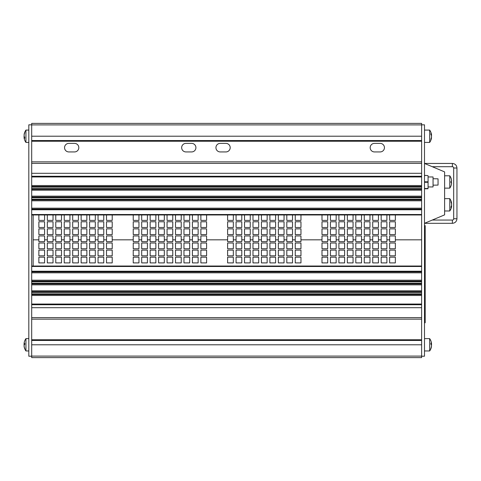 <?xml version="1.0" encoding="UTF-8"?>
<svg xmlns="http://www.w3.org/2000/svg" width="481" height="481" viewBox="0 0 481 481"><rect width="100%" height="100%" fill="white"/><g stroke="black" fill="none" stroke-linecap="round" stroke-linejoin="round"><path stroke-width="0.72" d="M424.501 124.826L424.501 356.217L421.621 356.217L421.621 124.826L424.501 124.826M374.458 151.93A4.275 4.275 180 0 1 370.184 147.655A4.275 4.275 180 0 1 374.458 143.38L380.17 143.38A4.275 4.275 180 0 1 384.445 147.655A4.275 4.275 180 0 1 380.17 151.93L374.458 151.93A4.275 4.275 -0 0 1 370.184 147.655A4.275 4.275 -0 0 1 374.458 143.38M68.819 151.93A4.275 4.275 180 0 1 64.55 147.655A4.275 4.275 180 0 1 68.819 143.38L74.537 143.38A4.275 4.275 180 0 1 78.806 147.655A4.275 4.275 180 0 1 74.537 151.93L68.819 151.93A4.275 4.275 -0 0 1 64.55 147.655A4.275 4.275 -0 0 1 68.819 143.38M185.937 151.93A4.275 4.275 180 0 1 181.662 147.655A4.275 4.275 180 0 1 185.937 143.38L191.648 143.38A4.275 4.275 180 0 1 195.917 147.655A4.275 4.275 180 0 1 191.648 151.93L185.937 151.93A4.275 4.275 -0 0 1 181.662 147.655A4.275 4.275 -0 0 1 185.937 143.38M220.214 151.93A4.275 4.275 180 0 1 215.939 147.655A4.275 4.275 180 0 1 220.214 143.38L225.926 143.38A4.275 4.275 180 0 1 230.195 147.655A4.275 4.275 180 0 1 225.926 151.93L220.214 151.93A4.275 4.275 -0 0 1 215.939 147.655A4.275 4.275 -0 0 1 220.214 143.38M31.686 357.611L421.621 357.611L31.686 357.611L421.621 357.611L31.686 357.611L31.686 123.389L421.621 123.389L31.686 123.389L421.621 123.389L421.621 124.826M74.537 143.38A4.275 4.275 -0 0 1 78.806 147.655A4.275 4.275 -0 0 1 74.537 151.93M380.17 143.38A4.275 4.275 -0 0 1 384.445 147.655A4.275 4.275 -0 0 1 380.17 151.93M225.926 143.38A4.275 4.275 -0 0 1 230.195 147.655A4.275 4.275 -0 0 1 225.926 151.93M191.648 143.38A4.275 4.275 -0 0 1 195.917 147.655A4.275 4.275 -0 0 1 191.648 151.93M31.686 197.06L421.621 197.06L31.686 197.06M31.686 199.892L421.621 199.892L31.686 199.892M31.686 209.091L421.621 209.091L31.686 209.091M31.686 214.977L421.621 214.977L421.621 239.827L395.346 239.827L395.346 241.654L389.628 241.654L389.628 235.943L395.346 235.943L395.346 239.827M31.686 161.856L421.621 161.856L31.686 161.856M31.686 186.46L421.621 186.46L31.686 186.46M31.686 189.292L421.621 189.292L31.686 189.292M31.686 283.94L421.621 283.94L31.686 283.94M31.686 281.108L421.621 281.108L31.686 281.108M31.686 271.909L421.621 271.909L31.686 271.909M31.686 266.023L421.621 266.023L421.621 239.827M421.621 357.611L421.621 356.217M31.686 319.143L421.621 319.143L31.686 319.143M31.686 294.54L421.621 294.54L31.686 294.54M31.686 291.708L421.621 291.708L31.686 291.708M31.686 124.826L28.812 124.826L28.812 356.217L31.686 356.217M344.612 248.737L338.901 248.737L338.901 243.025L344.612 243.025L344.612 248.737M353.066 255.82L347.354 255.82L347.354 250.108L353.066 250.108L353.066 255.82M347.354 262.903L347.354 257.191L353.066 257.191L353.066 262.903L347.354 262.903M361.526 255.82L355.808 255.82L355.808 250.108L361.526 250.108L361.526 255.82M355.808 262.903L355.808 257.191L361.526 257.191L361.526 262.903L355.808 262.903M353.066 214.977L353.066 220.4L347.354 220.4L347.354 214.977M364.267 255.82L364.267 250.108L369.979 250.108L369.979 255.82L364.267 255.82M361.526 214.977L361.526 220.4L355.808 220.4L355.808 214.977M364.267 262.903L364.267 257.191L369.979 257.191L369.979 262.903L364.267 262.903M369.979 214.977L369.979 220.4L364.267 220.4L364.267 214.977M372.721 255.82L372.721 250.108L378.433 250.108L378.433 255.82L372.721 255.82M378.433 214.977L378.433 220.4L372.721 220.4L372.721 214.977M372.721 262.903L372.721 257.191L378.433 257.191L378.433 262.903L372.721 262.903M386.886 214.977L386.886 220.4L381.174 220.4L381.174 214.977M381.174 255.82L381.174 250.108L386.886 250.108L386.886 255.82L381.174 255.82M395.346 214.977L395.346 220.4L389.628 220.4L389.628 214.977M381.174 262.903L381.174 257.191L386.886 257.191L386.886 262.903L381.174 262.903M327.705 214.977L327.705 220.4L321.993 220.4L321.993 214.977M389.628 255.82L389.628 250.108L395.346 250.108L395.346 255.82L389.628 255.82M336.159 214.977L336.159 220.4L330.447 220.4L330.447 214.977M389.628 262.903L389.628 257.191L395.346 257.191L395.346 262.903L389.628 262.903M353.066 227.483L347.354 227.483L347.354 221.771L353.066 221.771L353.066 227.483M321.993 255.82L321.993 250.108L327.705 250.108L327.705 255.82L321.993 255.82M353.066 234.572L347.354 234.572L347.354 228.86L353.066 228.86L353.066 234.572M321.993 262.903L321.993 257.191L327.705 257.191L327.705 262.903L321.993 262.903M361.526 227.483L355.808 227.483L355.808 221.771L361.526 221.771L361.526 227.483M330.447 255.82L330.447 250.108L336.159 250.108L336.159 255.82L330.447 255.82M361.526 234.572L355.808 234.572L355.808 228.86L361.526 228.86L361.526 234.572M330.447 262.903L330.447 257.191L336.159 257.191L336.159 262.903L330.447 262.903M369.979 227.483L364.267 227.483L364.267 221.771L369.979 221.771L369.979 227.483M338.901 255.82L338.901 250.108L344.612 250.108L344.612 255.82L338.901 255.82M369.979 234.572L364.267 234.572L364.267 228.86L369.979 228.86L369.979 234.572M338.901 262.903L338.901 257.191L344.612 257.191L344.612 262.903L338.901 262.903M378.433 227.483L372.721 227.483L372.721 221.771L378.433 221.771L378.433 227.483M347.354 248.737L347.354 243.025L353.066 243.025L353.066 248.737L347.354 248.737M378.433 234.572L372.721 234.572L372.721 228.86L378.433 228.86L378.433 234.572M355.808 248.737L355.808 243.025L361.526 243.025L361.526 248.737L355.808 248.737M386.886 227.483L381.174 227.483L381.174 221.771L386.886 221.771L386.886 227.483M364.267 248.737L364.267 243.025L369.979 243.025L369.979 248.737L364.267 248.737M386.886 234.572L381.174 234.572L381.174 228.86L386.886 228.86L386.886 234.572M372.721 248.737L372.721 243.025L378.433 243.025L378.433 248.737L372.721 248.737M395.346 227.483L389.628 227.483L389.628 221.771L395.346 221.771L395.346 227.483M381.174 248.737L381.174 243.025L386.886 243.025L386.886 248.737L381.174 248.737M395.346 234.572L389.628 234.572L389.628 228.86L395.346 228.86L395.346 234.572M389.628 248.737L389.628 243.025L395.346 243.025L395.346 248.737L389.628 248.737M327.705 234.572L321.993 234.572L321.993 228.86L327.705 228.86L327.705 234.572M353.066 239.827L353.066 241.654L347.354 241.654L347.354 235.943L353.066 235.943L353.066 239.827L355.808 239.827L355.808 235.943L361.526 235.943L361.526 241.654L355.808 241.654L355.808 239.827M327.705 248.737L321.993 248.737L321.993 243.025L327.705 243.025L327.705 248.737M336.159 227.483L330.447 227.483L330.447 221.771L336.159 221.771L336.159 227.483M369.979 239.827L369.979 241.654L364.267 241.654L364.267 235.943L369.979 235.943L369.979 239.827L372.721 239.827L372.721 235.943L378.433 235.943L378.433 241.654L372.721 241.654L372.721 239.827M336.159 234.572L330.447 234.572L330.447 228.86L336.159 228.86L336.159 234.572M336.159 248.737L330.447 248.737L330.447 243.025L336.159 243.025L336.159 248.737M386.886 239.827L386.886 241.654L381.174 241.654L381.174 235.943L386.886 235.943L386.886 239.827L389.628 239.827M344.612 214.977L344.612 220.4L338.901 220.4L338.901 214.977M327.705 227.483L321.993 227.483L321.993 221.771L327.705 221.771L327.705 227.483M327.705 239.827L327.705 241.654L321.993 241.654L321.993 235.943L327.705 235.943L327.705 239.827L330.447 239.827L330.447 235.943L336.159 235.943L336.159 241.654L330.447 241.654L330.447 239.827M344.612 227.483L338.901 227.483L338.901 221.771L344.612 221.771L344.612 227.483M344.612 234.572L338.901 234.572L338.901 228.86L344.612 228.86L344.612 234.572M344.612 239.827L344.612 241.654L338.901 241.654L338.901 235.943L344.612 235.943L344.612 239.827L347.354 239.827M250.24 248.737L244.522 248.737L244.522 243.025L250.24 243.025L250.24 248.737M258.694 255.82L252.982 255.82L252.982 250.108L258.694 250.108L258.694 255.82M252.982 262.903L252.982 257.191L258.694 257.191L258.694 262.903L252.982 262.903M267.147 255.82L261.436 255.82L261.436 250.108L267.147 250.108L267.147 255.82M261.436 262.903L261.436 257.191L267.147 257.191L267.147 262.903L261.436 262.903M258.694 214.977L258.694 220.4L252.982 220.4L252.982 214.977M269.889 255.82L269.889 250.108L275.601 250.108L275.601 255.82L269.889 255.82M267.147 214.977L267.147 220.4L261.436 220.4L261.436 214.977M269.889 262.903L269.889 257.191L275.601 257.191L275.601 262.903L269.889 262.903M275.601 214.977L275.601 220.4L269.889 220.4L269.889 214.977M278.343 255.82L278.343 250.108L284.055 250.108L284.055 255.82L278.343 255.82M284.055 214.977L284.055 220.4L278.343 220.4L278.343 214.977M278.343 262.903L278.343 257.191L284.055 257.191L284.055 262.903L278.343 262.903M292.514 214.977L292.514 220.4L286.802 220.4L286.802 214.977M286.802 255.82L286.802 250.108L292.514 250.108L292.514 255.82L286.802 255.82M300.968 214.977L300.968 220.4L295.256 220.4L295.256 214.977M286.802 262.903L286.802 257.191L292.514 257.191L292.514 262.903L286.802 262.903M233.327 214.977L233.327 220.4L227.615 220.4L227.615 214.977M295.256 255.82L295.256 250.108L300.968 250.108L300.968 255.82L295.256 255.82M241.781 214.977L241.781 220.4L236.069 220.4L236.069 214.977M295.256 262.903L295.256 257.191L300.968 257.191L300.968 262.903L295.256 262.903M258.694 227.483L252.982 227.483L252.982 221.771L258.694 221.771L258.694 227.483M227.615 255.82L227.615 250.108L233.327 250.108L233.327 255.82L227.615 255.82M258.694 234.572L252.982 234.572L252.982 228.86L258.694 228.86L258.694 234.572M227.615 262.903L227.615 257.191L233.327 257.191L233.327 262.903L227.615 262.903M267.147 227.483L261.436 227.483L261.436 221.771L267.147 221.771L267.147 227.483M236.069 255.82L236.069 250.108L241.781 250.108L241.781 255.82L236.069 255.82M267.147 234.572L261.436 234.572L261.436 228.86L267.147 228.86L267.147 234.572M236.069 262.903L236.069 257.191L241.781 257.191L241.781 262.903L236.069 262.903M275.601 227.483L269.889 227.483L269.889 221.771L275.601 221.771L275.601 227.483M244.522 255.82L244.522 250.108L250.24 250.108L250.24 255.82L244.522 255.82M275.601 234.572L269.889 234.572L269.889 228.86L275.601 228.86L275.601 234.572M244.522 262.903L244.522 257.191L250.24 257.191L250.24 262.903L244.522 262.903M284.055 227.483L278.343 227.483L278.343 221.771L284.055 221.771L284.055 227.483M252.982 248.737L252.982 243.025L258.694 243.025L258.694 248.737L252.982 248.737M284.055 234.572L278.343 234.572L278.343 228.86L284.055 228.86L284.055 234.572M261.436 248.737L261.436 243.025L267.147 243.025L267.147 248.737L261.436 248.737M292.514 227.483L286.802 227.483L286.802 221.771L292.514 221.771L292.514 227.483M269.889 248.737L269.889 243.025L275.601 243.025L275.601 248.737L269.889 248.737M292.514 234.572L286.802 234.572L286.802 228.86L292.514 228.86L292.514 234.572M278.343 248.737L278.343 243.025L284.055 243.025L284.055 248.737L278.343 248.737M300.968 227.483L295.256 227.483L295.256 221.771L300.968 221.771L300.968 227.483M286.802 248.737L286.802 243.025L292.514 243.025L292.514 248.737L286.802 248.737M300.968 234.572L295.256 234.572L295.256 228.86L300.968 228.86L300.968 234.572M295.256 248.737L295.256 243.025L300.968 243.025L300.968 248.737L295.256 248.737M233.327 234.572L227.615 234.572L227.615 228.86L233.327 228.86L233.327 234.572M258.694 239.827L258.694 241.654L252.982 241.654L252.982 235.943L258.694 235.943L258.694 239.827L261.436 239.827L261.436 235.943L267.147 235.943L267.147 241.654L261.436 241.654L261.436 239.827M233.327 248.737L227.615 248.737L227.615 243.025L233.327 243.025L233.327 248.737M241.781 227.483L236.069 227.483L236.069 221.771L241.781 221.771L241.781 227.483M275.601 239.827L275.601 241.654L269.889 241.654L269.889 235.943L275.601 235.943L275.601 239.827L278.343 239.827L278.343 235.943L284.055 235.943L284.055 241.654L278.343 241.654L278.343 239.827M241.781 234.572L236.069 234.572L236.069 228.86L241.781 228.86L241.781 234.572M241.781 248.737L236.069 248.737L236.069 243.025L241.781 243.025L241.781 248.737M292.514 239.827L292.514 241.654L286.802 241.654L286.802 235.943L292.514 235.943L292.514 239.827L295.256 239.827L295.256 235.943L300.968 235.943L300.968 241.654L295.256 241.654L295.256 239.827M250.24 214.977L250.24 220.4L244.522 220.4L244.522 214.977M233.327 227.483L227.615 227.483L227.615 221.771L233.327 221.771L233.327 227.483M233.327 239.827L233.327 241.654L227.615 241.654L227.615 235.943L233.327 235.943L233.327 239.827L236.069 239.827L236.069 235.943L241.781 235.943L241.781 241.654L236.069 241.654L236.069 239.827M250.24 227.483L244.522 227.483L244.522 221.771L250.24 221.771L250.24 227.483M250.24 234.572L244.522 234.572L244.522 228.86L250.24 228.86L250.24 234.572M250.24 239.827L250.24 241.654L244.522 241.654L244.522 235.943L250.24 235.943L250.24 239.827L252.982 239.827M155.862 248.737L150.15 248.737L150.15 243.025L155.862 243.025L155.862 248.737M164.316 255.82L158.604 255.82L158.604 250.108L164.316 250.108L164.316 255.82M158.604 262.903L158.604 257.191L164.316 257.191L164.316 262.903L158.604 262.903M172.769 255.82L167.057 255.82L167.057 250.108L172.769 250.108L172.769 255.82M167.057 262.903L167.057 257.191L172.769 257.191L172.769 262.903L167.057 262.903M164.316 214.977L164.316 220.4L158.604 220.4L158.604 214.977M175.517 255.82L175.517 250.108L181.229 250.108L181.229 255.82L175.517 255.82M172.769 214.977L172.769 220.4L167.057 220.4L167.057 214.977M175.517 262.903L175.517 257.191L181.229 257.191L181.229 262.903L175.517 262.903M181.229 214.977L181.229 220.4L175.517 220.4L175.517 214.977M183.97 255.82L183.97 250.108L189.682 250.108L189.682 255.82L183.97 255.82M189.682 214.977L189.682 220.4L183.97 220.4L183.97 214.977M183.97 262.903L183.97 257.191L189.682 257.191L189.682 262.903L183.97 262.903M198.136 214.977L198.136 220.4L192.424 220.4L192.424 214.977M192.424 255.82L192.424 250.108L198.136 250.108L198.136 255.82L192.424 255.82M206.589 214.977L206.589 220.4L200.878 220.4L200.878 214.977M192.424 262.903L192.424 257.191L198.136 257.191L198.136 262.903L192.424 262.903M138.955 214.977L138.955 220.4L133.237 220.4L133.237 214.977M200.878 255.82L200.878 250.108L206.589 250.108L206.589 255.82L200.878 255.82M147.408 214.977L147.408 220.4L141.697 220.4L141.697 214.977M200.878 262.903L200.878 257.191L206.589 257.191L206.589 262.903L200.878 262.903M164.316 227.483L158.604 227.483L158.604 221.771L164.316 221.771L164.316 227.483M133.237 255.82L133.237 250.108L138.955 250.108L138.955 255.82L133.237 255.82M164.316 234.572L158.604 234.572L158.604 228.86L164.316 228.86L164.316 234.572M133.237 262.903L133.237 257.191L138.955 257.191L138.955 262.903L133.237 262.903M172.769 227.483L167.057 227.483L167.057 221.771L172.769 221.771L172.769 227.483M141.697 255.82L141.697 250.108L147.408 250.108L147.408 255.82L141.697 255.82M172.769 234.572L167.057 234.572L167.057 228.86L172.769 228.86L172.769 234.572M141.697 262.903L141.697 257.191L147.408 257.191L147.408 262.903L141.697 262.903M181.229 227.483L175.517 227.483L175.517 221.771L181.229 221.771L181.229 227.483M150.15 255.82L150.15 250.108L155.862 250.108L155.862 255.82L150.15 255.82M181.229 234.572L175.517 234.572L175.517 228.86L181.229 228.86L181.229 234.572M150.15 262.903L150.15 257.191L155.862 257.191L155.862 262.903L150.15 262.903M189.682 227.483L183.97 227.483L183.97 221.771L189.682 221.771L189.682 227.483M158.604 248.737L158.604 243.025L164.316 243.025L164.316 248.737L158.604 248.737M189.682 234.572L183.97 234.572L183.97 228.86L189.682 228.86L189.682 234.572M167.057 248.737L167.057 243.025L172.769 243.025L172.769 248.737L167.057 248.737M198.136 227.483L192.424 227.483L192.424 221.771L198.136 221.771L198.136 227.483M175.517 248.737L175.517 243.025L181.229 243.025L181.229 248.737L175.517 248.737M198.136 234.572L192.424 234.572L192.424 228.86L198.136 228.86L198.136 234.572M183.97 248.737L183.97 243.025L189.682 243.025L189.682 248.737L183.97 248.737M206.589 227.483L200.878 227.483L200.878 221.771L206.589 221.771L206.589 227.483M192.424 248.737L192.424 243.025L198.136 243.025L198.136 248.737L192.424 248.737M206.589 234.572L200.878 234.572L200.878 228.86L206.589 228.86L206.589 234.572M200.878 248.737L200.878 243.025L206.589 243.025L206.589 248.737L200.878 248.737M138.955 234.572L133.237 234.572L133.237 228.86L138.955 228.86L138.955 234.572M164.316 239.827L164.316 241.654L158.604 241.654L158.604 235.943L164.316 235.943L164.316 239.827L167.057 239.827L167.057 235.943L172.769 235.943L172.769 241.654L167.057 241.654L167.057 239.827M138.955 248.737L133.237 248.737L133.237 243.025L138.955 243.025L138.955 248.737M147.408 227.483L141.697 227.483L141.697 221.771L147.408 221.771L147.408 227.483M181.229 239.827L181.229 241.654L175.517 241.654L175.517 235.943L181.229 235.943L181.229 239.827L183.97 239.827L183.97 235.943L189.682 235.943L189.682 241.654L183.97 241.654L183.97 239.827M147.408 234.572L141.697 234.572L141.697 228.86L147.408 228.86L147.408 234.572M147.408 248.737L141.697 248.737L141.697 243.025L147.408 243.025L147.408 248.737M198.136 239.827L198.136 241.654L192.424 241.654L192.424 235.943L198.136 235.943L198.136 239.827L200.878 239.827L200.878 235.943L206.589 235.943L206.589 241.654L200.878 241.654L200.878 239.827M155.862 214.977L155.862 220.4L150.15 220.4L150.15 214.977M138.955 227.483L133.237 227.483L133.237 221.771L138.955 221.771L138.955 227.483M138.955 239.827L138.955 241.654L133.237 241.654L133.237 235.943L138.955 235.943L138.955 239.827L141.697 239.827L141.697 235.943L147.408 235.943L147.408 241.654L141.697 241.654L141.697 239.827M155.862 227.483L150.15 227.483L150.15 221.771L155.862 221.771L155.862 227.483M155.862 234.572L150.15 234.572L150.15 228.86L155.862 228.86L155.862 234.572M155.862 239.827L155.862 241.654L150.15 241.654L150.15 235.943L155.862 235.943L155.862 239.827L158.604 239.827M361.526 239.827L364.267 239.827M378.433 239.827L381.174 239.827M33.153 266.023L33.153 214.977M33.153 239.827L38.865 239.827L38.865 235.943L44.577 235.943L44.577 239.827L47.318 239.827L47.318 235.943L53.03 235.943L53.03 239.827L55.772 239.827L55.772 235.943L61.484 235.943L61.484 239.827L64.226 239.827L64.226 235.943L69.943 235.943L69.943 239.827L72.685 239.827L72.685 235.943L78.397 235.943L78.397 239.827L81.139 239.827L81.139 235.943L86.851 235.943L86.851 239.827L89.592 239.827L89.592 235.943L95.304 235.943L95.304 239.827L98.046 239.827L98.046 235.943L103.764 235.943L103.764 239.827L106.505 239.827L106.505 235.943L112.217 235.943L112.217 239.827L133.237 239.827M147.408 239.827L150.15 239.827M172.769 239.827L175.517 239.827M189.682 239.827L192.424 239.827M206.589 239.827L227.615 239.827M241.781 239.827L244.522 239.827M267.147 239.827L269.889 239.827M284.055 239.827L286.802 239.827M300.968 239.827L321.993 239.827M336.159 239.827L338.901 239.827M55.772 228.86L61.484 228.86L61.484 234.572L55.772 234.572L55.772 228.86M55.772 221.771L61.484 221.771L61.484 227.483L55.772 227.483L55.772 221.771M38.865 221.771L44.577 221.771L44.577 227.483L38.865 227.483L38.865 221.771M61.484 214.977L61.484 220.4L55.772 220.4L55.772 214.977M47.318 228.86L53.03 228.86L53.03 234.572L47.318 234.572L47.318 228.86M47.318 221.771L53.03 221.771L53.03 227.483L47.318 227.483L47.318 221.771M38.865 228.86L44.577 228.86L44.577 234.572L38.865 234.572L38.865 228.86M106.505 228.86L112.217 228.86L112.217 234.572L106.505 234.572L106.505 228.86M106.505 221.771L112.217 221.771L112.217 227.483L106.505 227.483L106.505 221.771M98.046 228.86L103.764 228.86L103.764 234.572L98.046 234.572L98.046 228.86M98.046 221.771L103.764 221.771L103.764 227.483L98.046 227.483L98.046 221.771M89.592 228.86L95.304 228.86L95.304 234.572L89.592 234.572L89.592 228.86M89.592 221.771L95.304 221.771L95.304 227.483L89.592 227.483L89.592 221.771M81.139 228.86L86.851 228.86L86.851 234.572L81.139 234.572L81.139 228.86M81.139 221.771L86.851 221.771L86.851 227.483L81.139 227.483L81.139 221.771M72.685 228.86L78.397 228.86L78.397 234.572L72.685 234.572L72.685 228.86M72.685 221.771L78.397 221.771L78.397 227.483L72.685 227.483L72.685 221.771M64.226 228.86L69.943 228.86L69.943 234.572L64.226 234.572L64.226 228.86M64.226 221.771L69.943 221.771L69.943 227.483L64.226 227.483L64.226 221.771M53.03 214.977L53.03 220.4L47.318 220.4L47.318 214.977M44.577 214.977L44.577 220.4L38.865 220.4L38.865 214.977M112.217 214.977L112.217 220.4L106.505 220.4L106.505 214.977M103.764 214.977L103.764 220.4L98.046 220.4L98.046 214.977M95.304 214.977L95.304 220.4L89.592 220.4L89.592 214.977M86.851 214.977L86.851 220.4L81.139 220.4L81.139 214.977M78.397 214.977L78.397 220.4L72.685 220.4L72.685 214.977M69.943 214.977L69.943 220.4L64.226 220.4L64.226 214.977M61.484 248.737L55.772 248.737L55.772 243.025L61.484 243.025L61.484 248.737M61.484 239.827L61.484 241.654L55.772 241.654L55.772 239.827M53.03 248.737L47.318 248.737L47.318 243.025L53.03 243.025L53.03 248.737M53.03 239.827L53.03 241.654L47.318 241.654L47.318 239.827M44.577 248.737L38.865 248.737L38.865 243.025L44.577 243.025L44.577 248.737M44.577 239.827L44.577 241.654L38.865 241.654L38.865 239.827M112.217 248.737L106.505 248.737L106.505 243.025L112.217 243.025L112.217 248.737M112.217 239.827L112.217 241.654L106.505 241.654L106.505 239.827M103.764 248.737L98.046 248.737L98.046 243.025L103.764 243.025L103.764 248.737M103.764 239.827L103.764 241.654L98.046 241.654L98.046 239.827M95.304 248.737L89.592 248.737L89.592 243.025L95.304 243.025L95.304 248.737M95.304 239.827L95.304 241.654L89.592 241.654L89.592 239.827M86.851 248.737L81.139 248.737L81.139 243.025L86.851 243.025L86.851 248.737M86.851 239.827L86.851 241.654L81.139 241.654L81.139 239.827M78.397 248.737L72.685 248.737L72.685 243.025L78.397 243.025L78.397 248.737M78.397 239.827L78.397 241.654L72.685 241.654L72.685 239.827M69.943 248.737L64.226 248.737L64.226 243.025L69.943 243.025L69.943 248.737M69.943 239.827L69.943 241.654L64.226 241.654L64.226 239.827M61.484 262.903L55.772 262.903L55.772 257.191L61.484 257.191L61.484 262.903M61.484 255.82L55.772 255.82L55.772 250.108L61.484 250.108L61.484 255.82M53.03 262.903L47.318 262.903L47.318 257.191L53.03 257.191L53.03 262.903M53.03 255.82L47.318 255.82L47.318 250.108L53.03 250.108L53.03 255.82M44.577 262.903L38.865 262.903L38.865 257.191L44.577 257.191L44.577 262.903M44.577 255.82L38.865 255.82L38.865 250.108L44.577 250.108L44.577 255.82M112.217 262.903L106.505 262.903L106.505 257.191L112.217 257.191L112.217 262.903M112.217 255.82L106.505 255.82L106.505 250.108L112.217 250.108L112.217 255.82M103.764 262.903L98.046 262.903L98.046 257.191L103.764 257.191L103.764 262.903M103.764 255.82L98.046 255.82L98.046 250.108L103.764 250.108L103.764 255.82M95.304 262.903L89.592 262.903L89.592 257.191L95.304 257.191L95.304 262.903M95.304 255.82L89.592 255.82L89.592 250.108L95.304 250.108L95.304 255.82M86.851 262.903L81.139 262.903L81.139 257.191L86.851 257.191L86.851 262.903M86.851 255.82L81.139 255.82L81.139 250.108L86.851 250.108L86.851 255.82M78.397 262.903L72.685 262.903L72.685 257.191L78.397 257.191L78.397 262.903M78.397 255.82L72.685 255.82L72.685 250.108L78.397 250.108L78.397 255.82M69.943 262.903L64.226 262.903L64.226 257.191L69.943 257.191L69.943 262.903M69.943 255.82L64.226 255.82L64.226 250.108L69.943 250.108L69.943 255.82M433.05 185.167L438.047 185.089L438.047 178.824L433.05 178.74M428.066 186.953L433.05 186.953L433.05 176.954L428.066 176.954M24.158 346.693L24.158 346.374M24.08 345.093L24.056 344.3M24.056 344.793L24.056 345.286M24.158 342.893L24.158 343.212L24.158 342.893M24.05 136.676L24.074 136.141M24.158 134.77L24.158 134.307M24.158 137.734L24.158 138.197L24.158 137.734M24.05 135.828L24.062 136.249M24.693 137.386L24.074 137.392L24.158 138.251L24.158 137.512A10.66 4.594 -0.6 0 0 24.711 138.348L24.711 137.103A10.66 3.505 -179.5 0 1 24.158 136.454L24.158 134.686A10.66 9.62 -1.2 0 1 24.711 132.93L24.711 132.419A10.66 10.065 -178.5 0 0 24.158 134.253L24.158 134.993L24.254 134.253M24.85 132.744L24.711 132.419L24.85 132.744M24.158 136.045L24.158 137.819M24.092 134.626A10.666 10.666 0 0 1 25.932 130.08L25.932 142.424L28.812 142.424M24.158 345.785L24.158 346.801A10.66 10.498 -2.9 0 0 24.711 348.713L24.85 348.37M24.711 348.713L24.711 348.406A10.66 10.233 -178.2 0 1 24.158 346.542L24.158 344.913A10.66 1.852 -0.5 0 1 24.711 344.57L24.711 343.254A10.66 2.988 -179.5 0 0 24.158 343.795L24.693 343.855M24.693 343.801L24.158 343.795L24.158 342.785A10.66 10.498 -177.1 0 1 24.711 340.873M24.062 343.789L24.158 344.673A10.66 1.852 -179.5 0 0 24.303 344.793M24.309 342.099A10.666 10.666 0 0 1 25.932 338.624L25.932 350.962L28.812 350.962M451.551 181.343L451.551 180.014A10.66 10.654 14.9 0 0 451.01 178.12L450.992 178.102A10.66 10.63 6.5 0 1 451.551 180.038L451.551 181.427A10.66 0.349 179.5 0 0 450.992 181.367L450.992 182.714A10.66 0.824 0.5 0 0 451.551 182.57L451.01 182.558L451.551 182.57L451.551 183.892A10.66 10.654 165.1 0 1 450.992 185.84L451.01 185.78M450.992 181.367L451.01 182.708M451.653 182.9L451.01 182.479L451.557 182.485M451.557 181.427L451.01 181.433L451.557 181.427M450.992 185.882A10.666 10.666 0 0 1 449.777 188.125L449.777 175.787L444.612 175.787M451.316 202.958L451.551 202.958A10.66 8.568 179.2 0 0 450.992 201.395L450.992 202.26A10.66 7.816 0.7 0 1 451.551 203.685L451.551 205.597A10.66 6.349 179.4 0 1 450.992 206.758L450.992 207.798A10.66 7.251 0.7 0 0 451.551 206.475L451.166 206.475M451.491 206.133A10.66 7.816 179.3 0 0 451.551 205.922L451.653 204.804M451.653 206.157A10.666 10.666 0 0 1 449.777 210.979L449.777 198.635L444.612 198.635M428.066 175.787L428.066 188.125M424.501 188.756L428.066 188.744M424.501 187.855L424.849 188.516L424.501 188.744M424.849 188.762L427.819 188.762M424.501 175.379L424.849 175.379L424.501 176.262M424.849 175.379L427.819 175.607M424.501 181.169L424.849 181.824L424.501 182.936M431.144 134.951L431.475 135.173M431.439 136.207L431.439 137.915M431.541 135.822L431.475 135.203M430.964 134.668L431.439 134.349L431.439 134.668A10.66 6.668 179.4 0 0 430.88 133.453L430.88 134.548A10.66 5.718 0.6 0 1 431.439 135.594L431.439 137.488A10.66 8.315 179.2 0 1 430.88 139.009L430.88 139.791A10.66 9.001 0.9 0 0 431.439 138.155L431.439 137.837L431.247 138.149M431.541 136.249L431.439 135.017A10.66 8.315 0.8 0 0 431.421 134.951M431.541 137.632A10.666 10.666 0 0 1 429.665 142.424L429.665 130.08L424.501 130.08M430.88 340.891A10.66 10.36 177.9 0 1 431.439 342.785L431.439 343.687A10.66 3.65 179.5 0 0 430.88 343.025L430.88 344.318A10.66 2.525 0.5 0 1 431.439 344.781L431.439 346.47A10.66 10.017 178.5 0 1 430.88 348.298L430.88 348.689A10.66 10.36 2.1 0 0 431.439 346.801L431.451 346.759A10.666 10.666 0 0 0 431.487 346.554M430.748 348.352L430.88 348.689M431.367 346.801L431.439 345.899M431.439 342.785L431.451 342.827A10.666 10.666 0 0 0 429.665 338.624L424.501 338.624M430.898 343.771L431.511 343.765L430.898 343.693M431.451 344.793L431.529 343.747M431.451 346.759A10.666 10.666 0 0 1 429.665 350.962L429.665 338.624M431.547 345.4L431.487 344.793M431.547 344.186L431.469 344.835M444.612 214.863L424.501 223.316L452.38 223.316C455.152 223.04 456.679 221.519 456.95 218.747L453.691 218.747A1.317 1.317 0 0 1 452.38 220.057L452.38 223.316C455.152 223.04 456.679 221.519 456.95 218.747L456.95 168.013C456.679 165.242 455.152 163.72 452.38 163.444L452.38 166.703A1.317 1.317 0 0 1 453.691 168.013L456.95 168.013C456.679 165.242 455.152 163.72 452.38 163.444L424.501 163.444L444.612 171.897L444.612 214.863M424.501 322.763L425.186 322.763L425.186 225.649L424.501 225.649M31.686 140.542L421.621 140.542M31.686 176.268L421.621 176.268M31.686 340.458L421.621 340.458M31.686 304.732L421.621 304.732M31.686 190.205L421.621 190.205M31.686 196.146L421.621 196.146M31.686 197.745L421.621 197.745M31.686 199.206L421.621 199.206M31.686 200.805L421.621 200.805M31.686 208.177L421.621 208.177M31.686 209.776L421.621 209.776M31.686 214.52L421.621 214.52M31.686 123.389L421.621 123.389M31.686 124.91L421.621 124.91M31.686 136.207L421.621 136.207M31.686 163.39L421.621 163.39M31.686 173.298L421.621 173.298M31.686 185.546L421.621 185.546M31.686 187.145L421.621 187.145M31.686 188.606L421.621 188.606M31.686 290.795L421.621 290.795M31.686 284.854L421.621 284.854M31.686 283.255L421.621 283.255M31.686 281.794L421.621 281.794M31.686 280.195L421.621 280.195M31.686 272.823L421.621 272.823M31.686 271.224L421.621 271.224M31.686 266.48L421.621 266.48M31.686 356.09L421.621 356.09M31.686 344.793L421.621 344.793M31.686 317.61L421.621 317.61M31.686 307.702L421.621 307.702M31.686 295.454L421.621 295.454M31.686 293.855L421.621 293.855M31.686 292.394L421.621 292.394M24.158 137.512L24.693 137.512M24.158 344.673L24.495 344.679M427.819 181.824L424.849 181.824M427.819 182.281L424.849 182.281M427.819 188.516L424.849 188.516M427.819 188.744L424.849 188.744M432.245 220.057L452.38 220.057L432.245 220.057M432.245 166.703L452.38 166.703M453.691 168.013L453.691 218.747M424.501 319.907L425.186 319.907M424.501 228.505L425.186 228.505M421.621 141.228L31.686 141.228M421.621 176.954L31.686 176.954L421.621 176.954M31.686 339.772L421.621 339.772M31.686 304.046L421.621 304.046L31.686 304.046M24.056 346.176A10.666 10.666 0 0 0 25.932 350.962M24.062 137.68A10.666 10.666 0 0 0 25.932 142.424M24.693 137.067L24.693 138.306M24.693 132.516L24.693 133.021M25.932 130.08L28.812 130.08M24.693 348.31L24.693 348.617M24.693 343.284L24.693 344.588M25.932 338.624L28.812 338.624M450.992 178.024A10.666 10.666 0 0 0 449.777 175.787M449.777 188.125L444.612 188.125M451.01 202.333L451.01 201.479M451.01 207.726L451.01 206.698M449.777 198.635A10.666 10.666 0 0 1 451.653 203.451L451.491 203.481M451.653 206.133L451.34 206.133M449.777 210.979L444.612 210.979M430.898 134.602L430.898 133.514M430.898 139.706L430.898 138.931M431.541 134.872A10.666 10.666 0 0 0 429.665 130.08M429.665 142.424L424.501 142.424M430.898 344.336L430.898 343.061M430.898 348.593L430.898 348.208M429.665 350.962L424.501 350.962M456.95 168.013C456.679 165.242 455.152 163.72 452.38 163.444C455.152 163.72 456.679 165.242 456.95 168.013C456.679 165.242 455.152 163.72 452.38 163.444C455.152 163.72 456.679 165.242 456.95 168.013C456.679 165.242 455.152 163.72 452.38 163.444C455.152 163.72 456.679 165.242 456.95 168.013M452.38 223.316C455.152 223.04 456.679 221.519 456.95 218.747C456.679 221.519 455.152 223.04 452.38 223.316C455.152 223.04 456.679 221.519 456.95 218.747C456.679 221.519 455.152 223.04 452.38 223.316C455.152 223.04 456.679 221.519 456.95 218.747C456.679 221.519 455.152 223.04 452.38 223.316"/></g></svg>
